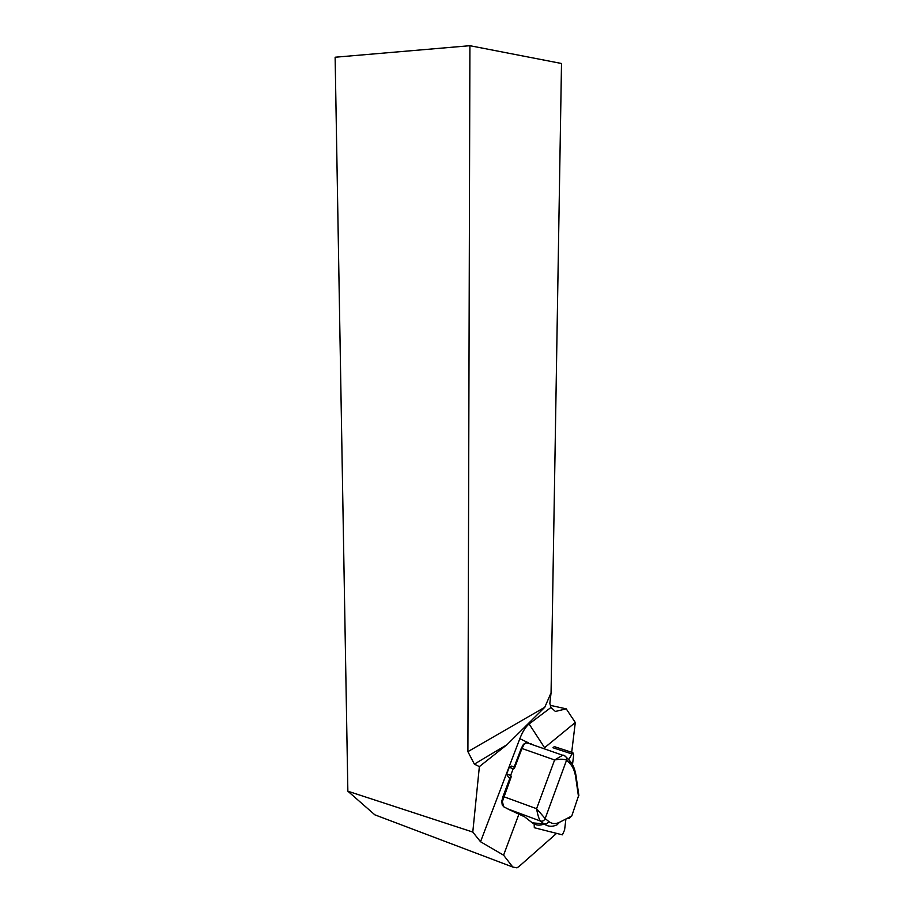 <?xml version="1.0" encoding="UTF-8"?>
<svg xmlns="http://www.w3.org/2000/svg" width="914" height="914" viewBox="0 0 914 914"><rect width="100%" height="100%" fill="white"/><g stroke="black" fill="none" stroke-linecap="round" stroke-linejoin="round"><path stroke-width="1.37" d="M571.696 752.291L575.294 722.494L543.544 748.566M518.946 814.054L503.58 855.173L512.788 867.043L516.993 867.843L519.129 866.381L556.5 833.442M575.294 722.494L566.234 708.853L550.377 705.357M566.234 708.853L555.381 711.458L550.982 707.47L529.115 723.968C525.71 726.676 522.625 731.588 519.826 738.683L480.524 841.748L503.58 855.173M474.355 764.127L479.37 766.606L506.973 744.704L474.355 764.127L467.899 751.662L544.767 707.276L551.062 692.823L549.84 703.483L550.982 707.47M480.524 841.748L472.789 832.06L479.37 766.606M379.767 816.682L374.854 814.831L347.857 791.204L472.789 832.06M347.857 791.204L335.13 57.228L469.91 45.7L467.899 751.662M469.91 45.7L561.504 63.489L551.062 692.823M506.973 744.704L544.767 707.276M502.197 804.926L503.854 806.868L511.109 810.524M509.932 778.214L508.63 777.597L506.676 774.044L509.235 767.337L511.474 766.081L513.737 766.846M531.217 743.905L525.779 742.751M578.802 795.031L571.776 815.996L559.574 822.257L557.072 824.805C552.342 827.021 547.977 826.713 543.967 823.88C546.115 824.394 547.692 823.583 548.708 821.446C551.965 823.982 555.586 824.257 559.574 822.257M576.037 775.769L575.763 777.586C574.826 771.279 572.872 766.583 569.879 763.498L566.566 760.185C564.281 758.974 560.293 758.894 554.615 759.957L562.658 755.238L564.464 755.512L566.577 757.535L566.566 760.185L545.167 818.567L548.708 821.446M571.364 816.213L568.976 818.67L568.314 817.779M506.676 774.044L510.652 775.403L511.349 776.42L510.366 777.083L503.077 796.425M528.143 742.751L526.544 742.636L524.145 744.27L521.963 748.486L521.277 748.349L514.045 767.394L514.411 768.366L513.2 768.697L510.652 775.403M511.349 776.42L502.334 801.727L503.854 806.868M509.052 809.598L524.545 816.773L532.325 822.84L543.967 823.88L540.38 821.023C538.906 818.853 537.638 814.751 536.587 808.696L545.167 818.567C544.138 820.726 542.55 821.537 540.38 821.023L506.79 808.559M531.914 822.52L532.325 822.84C535.89 825.468 539.82 825.845 544.104 823.982M567.925 758.894L569.879 760.848L569.879 763.498M523.288 744.522L524.145 744.27M502.334 801.727L501.752 801.258L503.054 796.505L501.752 801.258L502.243 805.028M572.507 764.584L573.706 754.758L572.872 752.679L568.851 759.431M534.164 824.005L534.313 827.73L562.384 834.836L564.578 830.038L565.915 819.001M512.788 867.043L374.854 814.831M519.826 738.683L528.463 742.842M529.115 723.968L544.413 747.446M578.573 797.122L575.763 777.586M503.02 796.425L536.587 808.696L554.615 759.957L521.963 748.486L514.411 768.366M521.346 748.338L523.276 744.67M526.544 742.625L562.658 755.238C563.298 754.827 564.601 755.592 566.566 757.535L564.806 755.844M540.38 821.023C542.55 821.537 544.138 820.726 545.167 818.567M578.859 795.454L576.094 776.169C575.192 770.319 573.558 765.761 571.204 762.493L566.577 757.535L566.566 760.185M508.63 777.597L509.989 778.065M509.235 767.337L513.2 768.697M512.88 766.435L514.228 766.903M552.993 747.766L571.833 753.924M510.355 777.106L503.008 796.425M526.453 742.648L523.505 744.247L521.277 748.349L514.045 767.372M511.474 766.081L514.194 767.006M554.055 746.532L572.872 752.679"/></g></svg>
